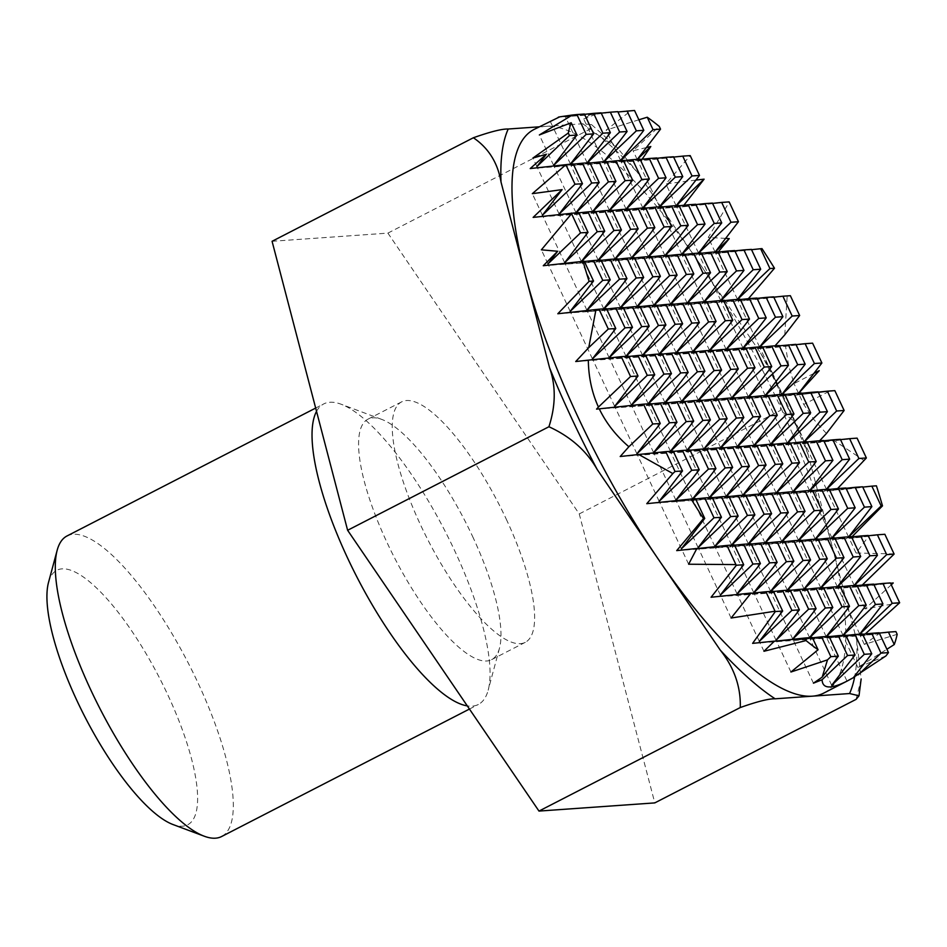 <?xml version="1.0" encoding="UTF-8"?>
<svg xmlns="http://www.w3.org/2000/svg" width="947" height="947" viewBox="0 0 947 947"><rect width="100%" height="100%" fill="white"/><g stroke="black" fill="none" stroke-linecap="round" stroke-linejoin="round"><path stroke-width="0.71" stroke-dasharray="4.74 3.55" d="M48.51 582.429A143.08 42.059 -117.2 0 1 167.572 694.376A143.08 42.059 -117.2 0 1 173.052 824.553M67.024 535.966A168.992 49.682 -117.2 0 1 197.805 682.467A168.992 49.682 -117.2 0 1 221.622 836.521M316.535 411.365A168.992 49.682 -117.2 0 1 323.744 403.919A168.992 49.682 -117.2 0 1 341.074 404.215A168.992 49.682 -117.2 0 1 454.536 550.42A168.992 49.682 -117.2 0 1 488.178 690.197A168.992 49.682 -117.2 0 1 478.342 704.473A168.992 49.682 -117.2 0 1 467.297 705.894M472.565 536.393A135.196 39.75 -117.2 0 1 499.483 648.222A135.196 39.75 -117.2 0 1 491.611 659.645A135.196 39.75 -117.2 0 1 394.425 557.594A135.196 39.75 -117.2 0 1 367.933 419.19A135.196 39.75 -117.2 0 1 381.795 419.426A135.196 39.75 -117.2 0 1 472.565 536.393M506.231 519.086A135.196 39.75 -117.2 0 1 525.277 642.326A135.196 39.75 -117.2 0 1 428.091 540.287A135.196 39.75 -117.2 0 1 401.599 401.883A135.196 39.75 -117.2 0 1 506.231 519.086M272.073 241.296L387.891 233.116L579.244 513.925L654.791 802.902M634.526 110.479L617.953 111.971M533.954 129.502A316.866 93.161 -117.2 0 1 545.436 126.389A316.866 93.161 -117.2 0 1 699.028 262.698A316.866 93.161 -117.2 0 1 832.472 547.591A316.866 93.161 -117.2 0 1 823.831 693.062M894.051 553.924L856.064 552.989L868.695 536.298L850.43 538.358L851.862 536.913M893.246 582.961L860.574 586.69L862.267 585.057M899.65 602.73L864.99 608.921L891.269 584.832M897.176 634.312L864.351 644.422L879.017 633.709L863.498 635.544L865.227 633.993M885.918 655.94L857.864 667.434L886.901 649.251M853.401 677.661L846.89 680.881L853.744 677.223M595.687 114.315L583.695 119.002L589.768 114.871L557.712 117.286M638.882 119.772L606.151 130.094L630.607 110.929M646.351 147.578L633.105 150.751L659.254 126.413M695.903 180.084L665.895 183.884L690.209 155.628L641.072 160.718L642.102 159.25M729.107 201.9L682.633 206.837L683.876 205.25M725.651 238.372L708.249 237.46L729.237 202.078M762.004 248.635L716.974 253.465L718.157 252.044M784.791 334.836L787.17 296.044L746.923 300.4L748.402 298.684M813.875 373.414L794 383.642L788.662 365.542L785.548 346.271L773.498 347.573L775.06 345.821M828.968 391.466L803.743 404.44L799.197 394.733L828.968 391.466L797.137 394.958L798.747 393.194M826.423 433.513L814.006 419.663L803.743 404.44M864.28 460.668L834.39 440.734L817.983 442.545L819.64 440.769M876.413 485.811L835.893 490.333L837.562 488.593M659.159 501.294L637.568 455.199L673.353 451.423M673.21 451.115L637.568 455.199M675.874 500.123L654.282 454.015L690.067 450.239M689.925 449.932L654.282 454.015M636.917 453.814L615.325 407.719L651.11 403.943M681.402 548.787L659.81 502.679L695.595 498.903M695.453 498.596L659.81 502.679M698.117 547.603L676.525 501.508L712.31 497.72M712.168 497.412L676.525 501.508M688.635 564.223L682.053 550.16L696.814 548.609M696.885 548.467L682.053 550.16M720.359 595.083L698.768 548.988L734.552 545.212M734.41 544.904L698.768 548.988M570.189 311.374L548.597 265.267L584.382 261.49M584.24 261.183L548.597 265.267M586.903 310.19L565.312 264.095L601.096 260.318M600.954 260.011L565.312 264.095M547.946 263.893L541.364 249.83M715.103 252.08L708.249 237.46M592.431 358.854L570.84 312.759L606.625 308.971M606.482 308.663L570.84 312.759M609.146 357.67L587.554 311.575L623.339 307.799M623.197 307.491L587.554 311.575M614.674 406.334L593.082 360.239L628.867 356.463M628.725 356.155L593.082 360.239M631.389 405.15L609.797 359.055L645.582 355.279M645.44 354.971L609.797 359.055M748.402 396.888L726.811 350.792L762.595 347.016M762.453 346.709L726.811 350.792M765.271 395.562L743.525 349.609L779.31 345.833M779.168 345.525L743.525 349.609M726.16 349.407L704.568 303.312L740.353 299.536M770.799 444.226L749.053 398.273L784.838 394.497M784.696 394.189L749.053 398.273M787.359 443.196L765.768 397.089L801.553 393.313M801.411 393.005L765.768 397.089M793.041 491.706L771.296 445.753L807.081 441.977M806.939 441.669L771.296 445.753M809.602 490.676L788.011 444.581L823.795 440.793M823.653 440.485L788.011 444.581M815.284 539.186L793.527 493.233L829.323 489.457M829.181 489.149L793.527 493.233M831.999 538.003L810.253 492.061L846.038 488.285M845.896 487.977L810.253 492.061M837.373 586.82L815.769 540.725L851.566 536.937M851.424 536.629L815.769 540.725M854.241 585.483L832.496 539.541L868.281 535.765M868.139 535.457L832.496 539.541M859.769 634.147L838.012 588.205L873.809 584.429M873.655 584.121L838.012 588.205M864.99 608.921L854.739 587.022L890.523 583.245M890.381 582.938L854.739 587.022M864.351 644.422L860.255 635.686L879.017 633.709M895.898 631.602L860.255 635.686M731.108 618.024L721.01 596.468L750.853 593.319M751.078 593.023L721.01 596.468M659.597 206.813L637.84 160.86L673.625 157.084M673.483 156.776L637.84 160.86M536.902 166.565L532.912 158.054M637.189 159.487L633.105 150.751M553.616 165.382L539.352 134.959M681.828 254.293L660.083 208.352L695.867 204.564M695.725 204.256L660.083 208.352M698.555 253.109L676.797 207.168L712.582 203.392M712.44 203.084L676.797 207.168M704.071 301.773L682.325 255.832L718.11 252.056M717.968 251.748L682.325 255.832M720.797 300.601L699.04 254.648L734.825 250.872M734.683 250.564L699.04 254.648M676.146 205.783L665.895 183.884M743.028 348.082L721.283 302.129L757.067 298.352M756.925 298.045L721.283 302.129M846.89 680.881L826.826 638.041L862.61 634.265M862.468 633.957L826.826 638.041M857.864 667.434L843.54 636.869L879.337 633.093M879.183 632.774L843.54 636.869M826.186 636.668L804.583 590.561L840.368 586.785M603.76 161.842L583.695 119.002M617.811 111.651L589.768 114.871M620.628 160.505L606.151 130.094M626.156 209.169L604.411 163.227L640.196 159.451M640.054 159.143L604.411 163.227M642.871 207.997L621.125 162.044L656.91 158.267M656.768 157.96L621.125 162.044M648.399 256.661L626.654 210.708L662.438 206.931M662.296 206.624L626.654 210.708M664.96 255.631L643.368 209.524L679.153 205.748M679.011 205.44L643.368 209.524M670.642 304.141L648.896 258.188L684.681 254.412M684.539 254.104L648.896 258.188M687.202 303.111L665.611 257.004L701.396 253.228M701.254 252.92L665.611 257.004M692.884 351.621L671.127 305.668L706.924 301.892M706.782 301.584L671.127 305.668M709.599 350.437L687.853 304.496L723.638 300.708M723.496 300.4L687.853 304.496M714.973 399.255L693.37 353.148L729.166 349.372M729.012 349.064L693.37 353.148M731.842 397.918L710.096 351.976L745.881 348.2M745.739 347.892L710.096 351.976M737.37 446.582L715.612 400.64L751.409 396.852M751.255 396.544L715.612 400.64M754.084 445.398L732.327 399.456L768.124 395.68M767.981 395.373L732.327 399.456M759.612 494.062L737.855 448.12L773.652 444.344M773.498 444.036L737.855 448.12M776.173 493.032L754.57 446.937L790.366 443.16M790.212 442.853L754.57 446.937M781.855 541.542L760.098 495.601L795.894 491.824M795.74 491.517L760.098 495.601M798.57 540.37L776.812 494.417L812.609 490.641M812.455 490.333L776.812 494.417M804.098 589.034L782.34 543.081L818.137 539.305M817.983 538.997L782.34 543.081M820.812 587.85L799.055 541.897L834.852 538.121M834.698 537.813L799.055 541.897M564.661 262.71L543.069 216.614L578.854 212.826M578.712 212.519L543.069 216.614M737.512 299.418L715.754 253.465L751.539 249.688M759.589 347.052L737.997 300.945L773.782 297.169M773.64 296.861L737.997 300.945M790.354 295.689L787.17 296.044M781.997 394.378L760.24 348.437L796.025 344.649M795.882 344.341L760.24 348.437M798.546 393.348L794 383.642M804.228 441.858L782.482 395.917L818.267 392.141M818.125 391.833L782.482 395.917M834.84 390.649L799.197 394.733M826.471 489.339L804.725 443.397L840.51 439.621M840.368 439.313L804.725 443.397M857.082 438.13L834.39 440.734M848.559 536.973L826.968 490.877L862.753 487.101M862.61 486.794L826.968 490.877M856.064 552.989L849.21 538.358L868.695 536.298M884.853 534.274L849.21 538.358M751.397 249.381L715.754 253.465M542.418 215.229L532.321 193.673M559.132 214.046L537.541 167.95L573.326 164.174M573.184 163.867L537.541 167.95M763.957 651.276L759.968 642.764L774.315 641.249M774.468 641.107L759.968 642.764M790.934 672.015L776.682 641.593L812.467 637.804M812.325 637.497L776.682 641.593M759.316 641.391L737.725 595.284L773.51 591.508M773.368 591.2L737.725 595.284M737.074 593.899L715.482 547.804L751.267 544.028M751.125 543.72L715.482 547.804M714.831 546.419L693.24 500.324L729.024 496.548M728.882 496.24L693.24 500.324M692.588 498.939L670.997 452.844L706.782 449.067M706.64 448.748L670.997 452.844M670.512 451.305L648.754 405.363L684.539 401.575M684.397 401.268L648.754 405.363M653.631 452.642L632.04 406.535L667.824 402.759M648.269 403.824L626.512 357.871L662.296 354.095M662.154 353.787L626.512 357.871M626.026 356.344L604.269 310.391L640.054 306.615M639.912 306.307L604.269 310.391M603.784 308.864L582.026 262.911L617.811 259.135M617.669 258.827L582.026 262.911M581.375 261.526L559.784 215.431L595.568 211.655M595.426 211.347L559.784 215.431M598.255 260.2L576.498 214.247L612.295 210.471M612.141 210.163L576.498 214.247M387.891 233.116L589.188 129.585L591.579 124.637L582.665 123.761L539.151 126.827M579.244 513.925L780.541 410.382L779.44 390.886L772.219 372.443L760.536 352.959L699.028 262.698L637.509 172.437L617.184 147.554L589.188 129.585M843.055 635.33L821.298 589.389L857.094 585.601M856.94 585.293L821.298 589.389M740.211 299.228L704.568 303.312M609.442 210.352L587.685 164.411L623.481 160.623M623.339 160.315L587.685 164.411M587.199 162.872L565.454 116.919L601.238 113.143M631.685 257.833L609.927 211.891L645.724 208.115M645.582 207.807L609.927 211.891M653.927 305.313L632.17 259.371L667.966 255.595M667.813 255.288L632.17 259.371M676.17 352.805L654.413 306.852L690.209 303.076M690.055 302.768L654.413 306.852M698.413 400.285L676.655 354.332L712.452 350.556M712.298 350.248L676.655 354.332M720.655 447.765L698.898 401.812L734.694 398.036M734.541 397.728L698.898 401.812M742.898 495.245L721.141 449.304L756.937 445.516M756.783 445.208L721.141 449.304M764.975 542.88L743.383 496.784L779.168 492.996M779.026 492.689L743.383 496.784M787.383 590.206L765.626 544.265L801.411 540.488M801.269 540.181L765.626 544.265M809.626 637.686L787.868 591.745L823.653 587.969M823.511 587.661L787.868 591.745M840.226 586.477L804.583 590.561M831.703 685.32L810.111 639.225L845.896 635.449M845.754 635.141L810.111 639.225M813.437 683.178L793.397 640.409L829.181 636.633M601.096 112.835L565.454 116.919M559.44 116.978L584.524 114.327M570.485 164.056L550.29 121.429M584.37 114.019L559.701 116.848M592.573 211.69L570.97 165.583L606.767 161.807M606.613 161.499L570.97 165.583M614.97 259.016L593.213 213.063L629.009 209.287M628.855 208.979L593.213 213.063M637.213 306.497L615.455 260.555L651.252 256.767M651.098 256.459L615.455 260.555M659.455 353.977L637.698 308.035L673.495 304.259M673.341 303.951L637.698 308.035M681.698 401.457L659.941 355.516L695.725 351.739M695.583 351.432L659.941 355.516M703.775 449.091L682.183 402.996L717.968 399.22M717.826 398.912L682.183 402.996M726.183 496.429L704.426 450.476L740.211 446.7M740.069 446.392L704.426 450.476M748.426 543.909L726.669 497.956L762.453 494.18M762.311 493.872L726.669 497.956M770.669 591.39L748.911 545.448L784.696 541.66M784.554 541.353L748.911 545.448M792.746 639.024L771.154 592.929L806.939 589.152M806.797 588.845L771.154 592.929M664.983 402.641L643.226 356.699L679.011 352.911M678.869 352.604L643.226 356.699M642.575 355.314L620.983 309.207L656.768 305.431M656.626 305.123L620.983 309.207M687.226 450.121L665.469 404.18L701.254 400.403M701.111 400.096L665.469 404.18M709.469 497.601L687.711 451.66L723.496 447.884M723.354 447.576L687.711 451.66M731.711 545.093L709.954 499.14L745.739 495.364M745.597 495.056L709.954 499.14M753.788 592.727L732.197 546.62L767.981 542.844M767.839 542.536L732.197 546.62M776.031 640.208L754.439 594.1L790.224 590.324M790.082 590.017L754.439 594.1M829.039 636.325L793.397 640.409M576.013 212.72L554.255 166.767L590.052 162.991M589.898 162.683L554.255 166.767M620.498 307.68L598.741 261.727L634.526 257.951M634.383 257.643L598.741 261.727M650.968 403.635L615.325 407.719M812.597 343.169L785.548 346.271M667.682 402.451L632.04 406.535M752.616 643.368L863.498 635.544M711.067 597.249L860.574 586.69M676.714 550.621L850.43 538.358M646.777 503.686L835.893 490.333M620.202 456.513L817.983 442.545M596.551 409.128L797.137 394.958M575.717 361.541L773.498 347.573M557.807 313.753L746.923 300.4M543.27 265.728L716.974 253.465M533.125 217.396L682.633 206.837M530.202 168.554L641.072 160.718M856.1 699.36L861.154 678.963L856.763 640.492L808.193 454.702L801.754 435.502L793.397 420.799L780.541 410.382M582.665 123.761A337.996 99.364 -117.2 0 1 637.509 172.437M856.763 640.492A337.996 99.364 -117.2 0 1 854.679 676.726M760.536 352.959A337.996 99.364 -117.2 0 1 808.193 454.702M469.452 709.054L478.342 704.473M315.671 408.062L323.744 403.919M381.795 419.426L341.074 404.215M499.483 648.222L488.178 690.197M491.611 659.645L525.277 642.326M367.933 419.19L401.599 401.883M772.207 372.443L801.754 435.502M591.579 124.649L617.184 147.554"/><path stroke-width="1.42" d="M473.382 137.753C488.557 148.075 497.779 162.848 501.022 182.073L549.591 367.862C555.984 385.95 555.759 405.576 548.929 426.742L347.62 530.284L272.073 241.296L473.382 137.753C490.522 131.704 502.135 128.792 508.208 129.017L539.151 126.827M469.452 709.054L221.622 836.521A168.992 49.682 -117.2 0 1 204.28 836.225L173.052 824.553A143.08 42.059 -117.2 0 1 84.887 716.808A143.08 42.059 -117.2 0 1 48.51 582.429L57.175 550.243A168.992 49.682 -117.2 0 1 67.024 535.966L315.671 408.062M204.28 836.225A168.992 49.682 -117.2 0 1 100.133 708.972A168.992 49.682 -117.2 0 1 57.175 550.243M467.297 705.894A168.992 49.682 -117.2 0 1 356.344 575.918A168.992 49.682 -117.2 0 1 316.535 411.365M861.154 678.963L859.012 695.796L856.1 699.36L654.791 802.902L538.985 811.082L347.62 530.284M617.953 111.971L634.526 110.479L643.806 130.307L636.348 130.84L627.056 111M569.478 135.551L568.295 133.03A316.866 93.161 -117.2 0 1 571.195 122.755L576.948 135.03L569.478 135.551L536.902 166.565L546.395 154.219L530.202 168.554L573.184 163.867L582.476 183.694L575.007 184.215L542.418 215.229L562.116 189.625L533.125 217.396L578.712 212.519L588.004 232.358L580.535 232.879L547.946 263.893L557.665 251.263L543.27 265.728L584.24 261.183L593.532 281.022L589.105 281.33L557.807 313.753L595.994 309.515L588.726 347.656L575.717 361.541L588.324 360.156C588.549 377.143 591.922 392.78 598.433 407.068L596.551 409.128L599.262 408.832C606.068 422.978 615.941 435.62 628.879 446.735L620.202 456.513L638.763 454.489L672.844 473.559L646.777 503.686L695.453 498.596L704.746 518.423L703.514 518.518L676.714 550.621L696.885 548.467L688.635 564.223L735.926 564.59L726.941 545.425L734.41 544.904L743.703 564.732L736.411 565.241L711.067 597.249L751.078 593.023L731.108 618.024L775.037 611.217L765.898 591.733L773.368 591.2L782.66 611.028L775.333 611.549L752.616 643.368L774.468 641.107L763.957 651.276L806.039 640.551L804.855 638.029L812.325 637.497L818.078 649.772L790.934 672.015L827.5 659.87L822.174 677.164L813.437 683.178L822.079 679.768C822.505 688.966 831.004 689.321 847.577 680.846L853.401 677.661L871.761 653.785L864.291 654.318L854.999 634.49L862.468 633.957L871.761 653.785M586.193 134.379L576.912 114.54L584.37 114.019L593.662 133.847L586.193 134.379L553.616 165.382L576.948 135.03M894.252 644.552L888.44 632.123L895.898 631.602L897.176 634.312A316.866 93.161 -117.2 0 1 894.252 644.552L886.901 649.251M847.577 680.846L823.831 693.062A316.866 93.161 -117.2 0 1 812.348 696.175A316.866 93.161 -117.2 0 1 658.769 559.855A316.866 93.161 -117.2 0 1 525.313 274.961A316.866 93.161 -117.2 0 1 533.954 129.502L559.701 116.848L572.284 115.037L539.352 134.959L571.195 122.755M894.051 553.924A316.866 93.161 -117.2 0 1 894.086 554.113L886.676 554.634L877.384 534.806L884.853 534.274L894.051 553.924M862.267 585.057L894.086 554.113M891.269 584.832L893.246 582.961L890.523 583.245M899.65 602.73A316.866 93.161 -117.2 0 1 899.65 602.765L892.192 603.298L882.912 583.459L890.381 582.938L899.65 602.73M865.227 633.993L899.65 602.765M853.744 677.223L885.918 655.94L888.475 652.613L881.006 653.134L871.714 633.306L879.183 632.774L888.475 652.613M818.078 649.772A316.866 93.161 -117.2 0 1 806.039 640.551M736.411 565.241A316.866 93.161 -117.2 0 1 735.926 564.59M703.514 518.518A316.866 93.161 -117.2 0 1 691.026 498.903M589.105 281.33A316.866 93.161 -117.2 0 1 583.021 261.277M580.535 232.879L571.562 213.714L541.364 249.83L557.665 251.263M571.562 213.714A316.866 93.161 -117.2 0 1 571.432 213.039M575.007 184.215L565.88 164.719L532.321 193.673L562.116 189.625M568.295 133.03L532.912 158.054L546.395 154.219M647.239 117.227A316.866 93.161 -117.2 0 1 659.254 126.413L660.533 129.123L653.063 129.656L647.239 117.227L638.882 119.772M642.102 159.25L650.802 146.525L646.351 147.578M690.185 155.604A316.866 93.161 -117.2 0 1 690.209 155.628L699.49 175.432L692.02 175.953L682.728 156.125L690.185 155.604M683.876 205.25L704.106 179.172L695.903 180.084M729.107 201.9A316.866 93.161 -117.2 0 1 729.237 202.078L738.447 221.728L730.977 222.261L721.685 202.421L729.107 201.9M718.157 252.044L729.249 238.62L725.651 238.372M762.004 248.635A316.866 93.161 -117.2 0 1 774.492 268.238L769.935 268.557L760.642 248.73L762.004 248.635M748.402 298.684L774.492 268.238M775.06 345.821L784.791 334.836L799.647 315.517L792.177 316.038L782.885 296.21L790.354 295.689L799.647 315.517M798.747 393.194L819.214 370.668L813.875 373.414M819.64 440.769L826.423 433.513L844.132 410.477L836.663 411.01L827.37 391.17L834.84 390.649L844.132 410.477M837.562 488.593L866.375 457.957L858.905 458.49L849.613 438.662L857.082 438.13L866.375 457.957M876.413 485.811A316.866 93.161 -117.2 0 1 882.497 505.876L881.148 505.97L871.856 486.142L876.413 485.811M851.862 536.913L882.497 505.876M691.748 470.292L682.456 450.464L689.925 449.932L699.217 469.759L691.748 470.292L659.159 501.294L682.503 470.943L675.033 471.476L665.741 451.636L673.21 451.115L682.503 470.943M673.353 451.423L682.456 450.464M708.463 469.108L699.17 449.28L706.64 448.748L715.932 468.587L708.463 469.108L675.874 500.123L699.217 469.759M669.505 422.812L660.213 402.984L667.682 402.451L676.975 422.279L669.505 422.812L636.917 453.814L660.26 423.463L652.791 423.996L643.498 404.156L650.968 403.635L660.26 423.463M651.11 403.943L660.213 402.984M713.991 517.772L704.698 497.944L712.168 497.412L721.46 517.251L713.991 517.772L681.402 548.787L704.746 518.423M695.595 498.903L704.698 497.944M730.705 516.588L721.413 496.761L728.882 496.24L738.175 516.068L730.705 516.588L698.117 547.603L721.46 517.251M696.814 548.609L726.941 545.425M752.948 564.081L743.655 544.241L751.125 543.72L760.417 563.548L752.948 564.081L720.359 595.083L743.703 564.732M602.777 280.359L593.485 260.532L600.954 260.011L610.247 279.839L602.777 280.359L570.189 311.374L593.532 281.022M584.382 261.49L593.485 260.532M619.492 279.187L610.199 259.348L617.669 258.827L626.961 278.655L619.492 279.187L586.903 310.19L610.247 279.839M715.222 251.938L738.447 221.728M625.02 327.851L615.728 308.012L623.197 307.491L632.489 327.319L625.02 327.851L592.431 358.854L615.775 328.502L608.305 329.023L599.013 309.195L606.482 308.663L615.775 328.502M606.625 308.971L615.728 308.012M641.735 326.668L632.442 306.84L639.912 306.307L649.204 326.135L641.735 326.668L609.146 357.67L632.489 327.319M647.263 375.332L637.97 355.492L645.44 354.971L654.732 374.799L647.263 375.332L614.674 406.334L638.018 375.983L630.548 376.504L621.256 356.676L628.725 356.155L638.018 375.983M628.867 356.463L637.97 355.492M663.977 374.148L654.685 354.32L662.154 353.787L671.447 373.615L663.977 374.148L631.389 405.15L654.732 374.799M780.991 365.885L771.698 346.057L779.168 345.525L788.449 365.353L780.991 365.885L748.556 396.746L771.734 366.536L764.276 367.069L754.984 347.229L762.453 346.709L771.734 366.536M762.595 347.016L771.698 346.057M765.235 395.562L788.449 365.353M758.748 318.405L749.456 298.577L756.925 298.045L766.218 317.872L758.748 318.405L726.313 349.254L749.491 319.056L742.034 319.577L732.741 299.749L740.211 299.228L749.491 319.056M740.353 299.536L749.456 298.577M803.234 413.365L793.941 393.538L801.411 393.005L810.691 412.845L803.234 413.365L770.799 444.226M784.838 394.497L793.941 393.538M784.696 394.189L793.977 414.017L786.507 414.549L777.227 394.721L784.696 394.189M770.751 444.226L793.977 414.017M819.948 412.182L810.656 392.354L818.125 391.833L827.418 411.661L819.948 412.182L787.513 443.042L810.691 412.845M825.476 460.846L816.184 441.018L823.653 440.485L832.934 460.325L825.476 460.846L793.041 491.706M807.081 441.977L816.184 441.018M806.939 441.669L816.219 461.497L808.75 462.029L799.469 442.202L806.939 441.669M792.994 491.706L816.219 461.497M842.191 459.674L832.898 439.834L840.368 439.313L849.648 459.141L842.191 459.674L809.756 490.522L832.934 460.325M847.707 508.326L838.426 488.498L845.896 487.977L855.177 507.805L847.707 508.326L815.284 539.186M829.323 489.457L838.426 488.498M829.181 489.149L838.462 508.989L830.993 509.51L821.712 489.682L829.181 489.149M815.237 539.186L838.462 508.989M831.951 538.014L855.177 507.805M869.95 555.818L860.669 535.978L868.139 535.457L877.419 555.285L869.95 555.818L837.527 586.667L860.705 556.469L853.235 556.99L843.955 537.162L851.424 536.629L860.705 556.469M851.566 536.937L860.669 535.978M854.194 585.495L877.419 555.285M873.809 584.429L882.912 583.459M892.192 603.298L859.769 634.147M873.655 584.121L882.947 603.949L875.478 604.47L866.197 584.642L873.655 584.121M859.722 634.159L882.947 603.949M673.625 157.084L682.728 156.125M692.02 175.953L659.597 206.813M673.483 156.776L682.775 176.604L675.306 177.136L666.013 157.309L673.483 156.776M659.55 206.813L682.775 176.604M650.802 146.525L637.355 159.333L660.533 129.123M714.263 223.433L704.97 203.605L712.44 203.084L721.732 222.912L714.263 223.433L681.828 254.293M695.867 204.564L704.97 203.605M695.725 204.256L705.018 224.096L697.548 224.617L688.256 204.789L695.725 204.256M681.793 254.293L705.018 224.096M698.507 253.121L721.732 222.912M736.506 270.925L727.213 251.085L734.683 250.564L743.975 270.392L736.506 270.925L704.071 301.773M718.11 252.056L727.213 251.085M717.968 251.748L727.249 271.576L719.791 272.097L710.499 252.269L717.968 251.748M704.035 301.785L727.249 271.576M720.75 300.601L743.975 270.392M753.22 269.741L743.928 249.913L751.397 249.381L760.69 269.208L753.22 269.741L720.797 300.601M734.825 250.872L743.928 249.913M676.265 205.629L699.49 175.432M742.993 348.082L766.218 317.872M775.463 317.221L766.17 297.394L773.64 296.861L782.932 316.689L775.463 317.221L743.028 348.082M757.067 298.352L766.17 297.394M881.006 653.134L858.242 674.809M862.61 634.265L871.714 633.306M858.763 605.654L849.483 585.826L856.94 585.293L866.233 605.133L858.763 605.654L826.34 636.514L849.518 606.305L842.049 606.838L832.756 587.01L840.226 586.477L849.518 606.305M840.368 586.785L849.483 585.826M636.348 130.84L603.914 161.688L627.092 131.491L619.634 132.012L610.342 112.184L617.811 111.651L627.092 131.491M653.063 129.656L620.628 160.505M658.591 178.32L649.299 158.48L656.768 157.96L666.049 177.787L658.591 178.32L626.156 209.169M640.196 159.451L649.299 158.48M640.054 159.143L649.334 178.971L641.865 179.492L632.584 159.664L640.054 159.143M626.109 209.18L649.334 178.971M642.835 207.997L666.049 177.787M680.834 225.8L671.541 205.973L679.011 205.44L688.291 225.268L680.834 225.8L648.399 256.661M662.438 206.931L671.541 205.973M662.296 206.624L671.577 226.451L664.107 226.984L654.827 207.144L662.296 206.624M648.352 256.661L671.577 226.451M697.548 224.617L665.114 255.477L688.291 225.268M703.076 273.281L693.784 253.453L701.254 252.92L710.534 272.748L703.076 273.281L670.642 304.141M684.681 254.412L693.784 253.453M684.539 254.104L693.82 273.932L686.35 274.464L677.069 254.636L684.539 254.104M670.594 304.141L693.82 273.932M719.791 272.097L687.356 302.957L710.534 272.748M725.307 320.761L716.027 300.933L723.496 300.4L732.777 320.24L725.307 320.761L692.884 351.621M706.924 301.892L716.027 300.933M706.782 301.584L716.062 321.412L708.593 321.944L699.312 302.117L706.782 301.584M692.837 351.621L716.062 321.412M709.552 350.437L732.777 320.24M747.55 368.241L738.269 348.413L745.739 347.892L755.019 367.72L747.55 368.241L715.127 399.101L738.305 368.904L730.835 369.425L721.555 349.597L729.012 349.064L738.305 368.904M729.166 349.372L738.269 348.413M731.794 397.929L755.019 367.72M769.793 415.733L760.512 395.893L767.981 395.373L777.262 415.2L769.793 415.733L737.37 446.582M751.409 396.852L760.512 395.893M751.255 396.544L760.548 416.384L753.078 416.905L743.797 397.077L751.255 396.544M737.322 446.582L760.548 416.384M754.037 445.41L777.262 415.2M792.035 463.213L782.755 443.374L790.212 442.853L799.505 462.681L792.035 463.213L759.612 494.062M773.652 444.344L782.755 443.374M773.498 444.036L782.79 463.864L775.321 464.385L766.04 444.557L773.498 444.036M759.565 494.074L782.79 463.864M808.75 462.029L776.327 492.89L799.505 462.681M814.278 510.693L804.997 490.866L812.455 490.333L821.747 510.161L814.278 510.693L781.855 541.542M795.894 491.824L804.997 490.866M795.74 491.517L805.033 511.344L797.563 511.877L788.271 492.038L795.74 491.517M781.808 541.554L805.033 511.344M798.522 540.37L821.747 510.161M836.521 558.174L827.24 538.346L834.698 537.813L843.99 557.641L836.521 558.174L804.098 589.034M818.137 539.305L827.24 538.346M817.983 538.997L827.276 558.825L819.806 559.357L810.514 539.518L817.983 538.997M804.05 589.034L827.276 558.825M820.765 587.85L843.99 557.641M729.249 238.62L715.269 251.938M597.249 231.707L587.957 211.868L595.426 211.347L604.719 231.175L597.249 231.707L564.661 262.71L588.004 232.358M751.539 249.688L760.642 248.73M769.935 268.557L737.512 299.418M773.782 297.169L782.885 296.21M792.177 316.038L759.754 346.898L782.932 316.689M814.42 363.518L805.128 343.69L812.597 343.169L821.889 362.997L814.42 363.518L781.997 394.378M796.025 344.649L805.128 343.69M779.31 345.833L795.882 344.341L805.175 364.181L797.705 364.702L765.271 395.562M781.95 394.378L805.175 364.181M819.214 370.668L798.688 393.206L821.889 362.997M818.267 392.141L827.37 391.17M836.663 411.01L804.228 441.858M804.192 441.87L827.418 411.661M840.51 439.621L849.613 438.662M858.905 458.49L826.471 489.339M826.435 489.35L849.648 459.141M862.753 487.101L871.856 486.142M881.148 505.97L848.713 536.831L871.891 506.621L864.433 507.154L855.141 487.314L862.61 486.794L871.891 506.621M638.763 454.489L665.741 451.636M675.033 471.476L672.844 473.559M868.281 535.765L877.384 534.806M886.676 554.634L854.241 585.483M737.464 299.418L760.69 269.208M712.582 203.392L721.685 202.421M730.977 222.261L698.555 253.109M704.106 179.172L676.312 205.629M591.721 183.043L582.429 163.204L589.898 162.683L599.191 182.511L591.721 183.043L559.132 214.046L582.476 183.694M573.326 164.174L582.429 163.204M774.315 641.249L804.855 638.029M791.905 610.377L782.613 590.549L790.082 590.017L799.375 609.844L791.905 610.377L759.316 641.391L782.66 611.028M750.853 593.319L765.898 591.733M773.51 591.508L782.613 590.549M769.662 562.897L760.37 543.069L767.839 542.536L777.132 562.364L769.662 562.897L737.074 593.899L760.417 563.548M734.552 545.212L743.655 544.241M751.267 544.028L760.37 543.069M747.42 515.417L738.127 495.577L745.597 495.056L754.889 514.884L747.42 515.417L714.831 546.419L738.175 516.068M712.31 497.72L721.413 496.761M729.024 496.548L738.127 495.577M725.177 467.936L715.885 448.097L723.354 447.576L732.647 467.404L725.177 467.936L692.754 498.785L715.932 468.587M690.067 450.239L699.17 449.28M706.782 449.067L715.885 448.097M684.397 401.268L693.689 421.107L686.22 421.628L676.927 401.8L684.397 401.268M670.464 451.305L693.689 421.107M667.824 402.759L676.927 401.8M686.22 421.628L653.631 452.642L676.975 422.279M702.934 420.444L693.642 400.617L701.111 400.096L710.404 419.923L702.934 420.444L670.512 451.305M684.539 401.575L693.642 400.617M648.222 403.824L671.447 373.615M645.582 355.279L654.685 354.32M680.692 372.964L671.399 353.136L678.869 352.604L688.161 372.443L680.692 372.964L648.269 403.824M662.296 354.095L671.399 353.136M625.979 356.344L649.204 326.135M623.339 307.799L632.442 306.84M658.449 325.484L649.157 305.656L656.626 305.123L665.919 324.963L658.449 325.484L626.026 356.344M640.054 306.615L649.157 305.656M603.736 308.864L626.961 278.655M601.096 260.318L610.199 259.348M636.206 278.004L626.914 258.176L634.383 257.643L643.676 277.471L636.206 278.004L603.784 308.864M617.811 259.135L626.914 258.176M613.964 230.523L604.671 210.696L612.141 210.163L621.433 229.991L613.964 230.523L581.47 261.443L604.719 231.175M578.854 212.826L587.957 211.868M595.568 211.655L604.671 210.696M598.208 260.2L621.433 229.991M620.593 160.517L643.806 130.307M656.91 158.267L666.013 157.309M675.306 177.136L642.871 207.997M879.337 633.093L888.44 632.123M857.094 585.601L866.197 584.642M875.478 604.47L843.055 635.33M843.008 635.33L866.233 605.133M834.852 538.121L843.955 537.162M853.235 556.99L820.812 587.85M812.609 490.641L821.712 489.682M830.993 509.51L798.57 540.37M790.366 443.16L799.469 442.202M768.124 395.68L777.227 394.721M786.507 414.549L754.084 445.398M745.881 348.2L754.984 347.229M764.276 367.069L731.842 397.918M723.638 300.708L732.741 299.749M742.034 319.577L709.599 350.437M701.396 253.228L710.499 252.269M679.153 205.748L688.256 204.789M630.678 229.34L621.398 209.512L628.855 208.979L638.148 228.819L630.678 229.34L598.255 260.2M625.15 180.676L615.87 160.848L623.339 160.315L632.62 180.155L625.15 180.676L592.727 211.536L615.905 181.327L608.436 181.86L599.155 162.032L606.613 161.499L615.905 181.327M623.481 160.623L632.584 159.664M641.865 179.492L609.442 210.352M609.394 210.352L632.62 180.155M601.238 113.143L610.342 112.184M619.634 132.012L587.199 162.872M645.724 208.115L654.827 207.144M664.107 226.984L631.685 257.833M645.582 207.807L654.862 227.635L647.393 228.156L638.112 208.328L645.582 207.807M631.637 257.844L654.862 227.635M667.966 255.595L677.069 254.636M686.35 274.464L653.927 305.313M667.813 255.288L677.105 275.115L669.636 275.636L660.355 255.808L667.813 255.288M653.88 305.325L677.105 275.115M690.209 303.076L699.312 302.117M708.593 321.944L676.17 352.805M690.055 302.768L699.348 322.596L691.878 323.128L682.598 303.289L690.055 302.768M676.122 352.805L699.348 322.596M712.452 350.556L721.555 349.597M730.835 369.425L698.413 400.285M712.298 350.248L721.59 370.076L714.121 370.608L704.84 350.781L712.298 350.248M698.365 400.285L721.59 370.076M734.694 398.036L743.797 397.077M753.078 416.905L720.655 447.765M734.541 397.728L743.833 417.556L736.364 418.089L727.071 398.261L734.541 397.728M720.608 447.765L743.833 417.556M756.937 445.516L766.04 444.557M775.321 464.385L742.898 495.245M756.783 445.208L766.076 465.048L758.606 465.569L749.314 445.741L756.783 445.208M742.85 495.245L766.076 465.048M779.168 492.996L788.271 492.038M797.563 511.877L765.14 542.726L788.318 512.528L780.849 513.049L771.556 493.221L779.026 492.689L788.318 512.528M801.411 540.488L810.514 539.518M819.806 559.357L787.383 590.206M801.269 540.181L810.561 560.008L803.092 560.529L793.799 540.701L801.269 540.181M787.336 590.218L810.561 560.008M823.653 587.969L832.756 587.01M842.049 606.838L809.626 637.686M823.511 587.661L832.804 607.489L825.334 608.021L816.042 588.182L823.511 587.661M809.578 637.698L832.804 607.489M845.896 635.449L854.999 634.49M864.291 654.318L831.703 685.32L855.046 654.969L847.577 655.502L822.079 679.768M847.577 655.502L838.284 635.662L845.754 635.141L855.046 654.969M829.181 636.633L838.284 635.662M601.096 112.835L610.377 132.663L602.908 133.196L593.627 113.368L601.096 112.835M587.152 162.872L610.377 132.663M558.493 117.073L559.44 116.978M584.524 114.327L593.627 113.368M602.908 133.196L570.485 164.056M570.437 164.056L593.662 133.847M606.767 161.807L615.87 160.848M629.009 209.287L638.112 208.328M647.393 228.156L614.97 259.016M614.923 259.016L638.148 228.819M651.252 256.767L660.355 255.808M669.636 275.636L637.213 306.497M651.098 256.459L660.39 276.299L652.921 276.82L643.64 256.992L651.098 256.459M637.165 306.497L660.39 276.299M673.495 304.259L682.598 303.289M691.878 323.128L659.455 353.977M673.341 303.951L682.633 323.779L675.164 324.3L665.871 304.472L673.341 303.951M659.408 353.989L682.633 323.779M695.725 351.739L704.84 350.781M714.121 370.608L681.698 401.457M695.583 351.432L704.876 371.26L697.406 371.792L688.114 351.953L695.583 351.432M681.651 401.469L704.876 371.26M717.968 399.22L727.071 398.261M736.364 418.089L703.941 448.949L727.118 418.74L719.649 419.272L710.357 399.433L717.826 398.912L727.118 418.74M740.211 446.7L749.314 445.741M758.606 465.569L726.183 496.429M740.069 446.392L749.361 466.22L741.892 466.753L732.599 446.925L740.069 446.392M726.136 496.429L749.361 466.22M762.453 494.18L771.556 493.221M780.849 513.049L748.426 543.909M762.311 493.872L771.604 513.7L764.134 514.233L754.842 494.405L762.311 493.872M748.379 543.909L771.604 513.7M784.696 541.66L793.799 540.701M803.092 560.529L770.669 591.39M784.554 541.353L793.846 561.192L786.377 561.713L777.085 541.885L784.554 541.353M770.621 591.39L793.846 561.192M806.939 589.152L816.042 588.182M825.334 608.021L792.746 639.024L816.089 608.672L808.62 609.193L799.327 589.365L806.797 588.845L816.089 608.672M664.936 402.641L688.161 372.443M679.011 352.911L688.114 351.953M697.406 371.792L664.983 402.641M675.164 324.3L642.741 355.161L665.919 324.963M687.179 450.133L710.404 419.923M701.254 400.403L710.357 399.433M719.649 419.272L687.226 450.121M709.421 497.613L732.647 467.404M723.496 447.884L732.599 446.925M741.892 466.753L709.469 497.601M731.664 545.093L754.889 514.884M745.739 495.364L754.842 494.405M764.134 514.233L731.711 545.093M786.377 561.713L753.788 592.727L777.132 562.364M767.981 542.844L777.085 541.885M808.62 609.193L776.031 640.208L799.375 609.844M790.224 590.324L799.327 589.365M830.862 656.673L821.57 636.846L829.039 636.325L838.332 656.153L830.862 656.673L827.5 659.87M812.467 637.804L821.57 636.846M822.174 677.164L838.332 656.153M572.284 115.037L576.912 114.54M590.052 162.991L599.155 162.032M608.436 181.86L576.013 212.72M575.965 212.72L599.191 182.511M612.295 210.471L621.398 209.512M634.526 257.951L643.64 256.992M652.921 276.82L620.498 307.68M620.451 307.68L643.676 277.471M656.768 305.431L665.871 304.472M588.324 360.156L621.256 356.676M630.548 376.504L598.433 407.068M595.994 309.515L599.013 309.195M608.305 329.023L588.726 347.656M599.262 408.832L643.498 404.156M652.791 423.996L628.879 446.735M864.433 507.154L831.999 538.003M846.038 488.285L855.141 487.314M823.795 440.793L832.898 439.834M801.553 393.313L810.656 392.354M859.012 695.796L849.577 693.547L775.12 698.803C768.976 698.59 757.363 701.502 740.282 707.539L538.985 811.082M740.282 707.539C740.885 686.824 734.221 667.682 720.276 650.127L597.249 469.594C586.619 450.89 570.52 436.614 548.929 426.742M797.705 364.702L788.413 344.874M597.249 469.594A337.996 99.364 -117.2 0 1 549.591 367.862M501.022 182.073A337.996 99.364 -117.2 0 1 508.208 129.017M775.12 698.803A337.996 99.364 -117.2 0 1 720.276 650.127M854.679 676.726A337.996 99.364 -117.2 0 1 849.577 693.547"/></g></svg>
